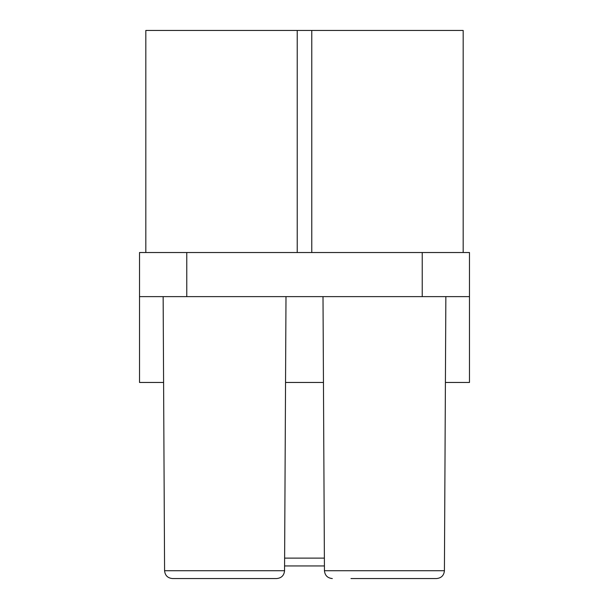 <?xml version="1.0" encoding="UTF-8"?>
<svg xmlns="http://www.w3.org/2000/svg" width="609" height="609" viewBox="0 0 609 609"><rect width="100%" height="100%" fill="white"/><g stroke="black" fill="none" stroke-linecap="round" stroke-linejoin="round"><path stroke-width="0.91" d="M323.455 382.46L285.545 382.46M469.478 296.629L139.522 296.629L139.522 252.522L469.478 252.522L469.478 382.46L445.407 382.46M163.593 382.46L139.522 382.46L139.522 296.629M324.414 565.951L284.586 565.951M145.817 252.522L145.817 30.45L463.183 30.45L463.183 252.522M332.316 578.55C327.551 578.086 324.924 575.475 324.445 570.717L444.418 570.717C443.938 575.475 441.312 578.086 436.546 578.55L350.959 578.55M164.582 570.717L284.555 570.717C284.076 575.475 281.449 578.086 276.684 578.55L172.454 578.55C167.688 578.086 165.062 575.475 164.582 570.717L163.143 296.629M324.376 558.118L284.624 558.118M297.23 252.522L297.23 30.45M311.77 252.522L311.77 30.45M422.235 252.522L422.235 296.629M186.765 252.522L186.765 296.629M324.445 570.717L323.006 296.629M444.418 570.717L445.857 296.629M284.555 570.717L285.994 296.629"/></g></svg>
